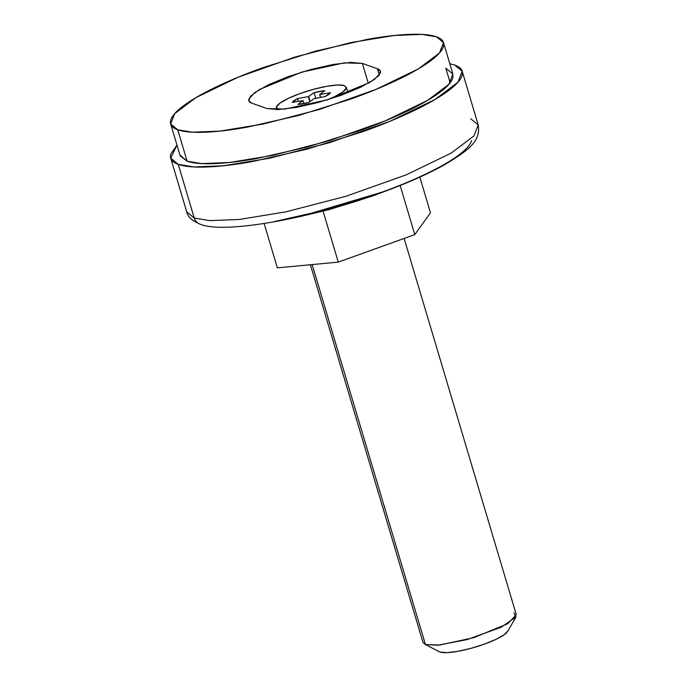 <?xml version="1.0" encoding="UTF-8"?>
<svg xmlns="http://www.w3.org/2000/svg" width="687" height="687" viewBox="0 0 687 687"><rect width="100%" height="100%" fill="white"/><g stroke="black" fill="none" stroke-linecap="round" stroke-linejoin="round"><path stroke-width="1.03" d="M276.346 107.198A36.497 7.342 163.4 0 1 306.411 91.405A36.497 7.342 163.4 0 1 344.522 85.652L337.669 85.016L326.806 86.304L313.598 89.301L300.039 93.561L288.214 98.421L279.901 103.162L276.38 107.043L278.372 109.551M387.434 244.443L351.332 257.419L387.434 244.443M439.173 651.697L425.459 644.578L439.285 651.748M310.404 264.744L423.046 642.585L425.459 644.578L312.181 264.572L425.459 644.578L439.886 645.024L473.953 637.613L507.702 623.77L516.323 614.779L404.136 238.441M430.474 212.824L419.834 177.117L430.474 212.824L414.802 234.611L400.152 185.49L414.802 234.611L338.27 262.116L323.079 211.141L338.27 262.116L277.359 267.861L264.143 223.533L277.359 267.861L338.27 262.116L414.802 234.611L430.474 212.824M513.91 612.787L515.903 616.995L501.106 627.265L467.04 639.614L437.885 645.213L425.459 644.578L439.92 652.023L446.773 652.65L457.636 651.37L470.844 648.373L484.404 644.114L496.229 639.245L504.541 634.505L508.062 630.623M439.92 652.023A36.497 7.342 -16.6 0 0 473.867 647.523A36.497 7.342 -16.6 0 0 506.723 632.658M346.36 87.936A36.497 7.342 163.4 0 1 326.832 100.019L334.492 96.712L342.804 91.972L346.325 88.091L344.522 85.652M314.122 92.616A20.078 4.036 163.4 0 1 324.762 90.727L319.687 94.574L330.43 92.736A20.078 4.036 163.4 0 1 325.2 96.549L314.191 98.576L308.583 102.518A20.078 4.036 163.4 0 1 297.943 104.407L303.019 100.56L292.276 102.397A20.078 4.036 163.4 0 1 297.505 98.593L308.515 96.558L314.122 92.616L324.762 90.727L319.687 94.574L330.43 92.736L325.2 96.549L314.191 98.576L308.583 102.518L297.943 104.407L303.019 100.56L292.276 102.397L297.505 98.593L308.515 96.558L314.122 92.616L315.908 98.619L314.122 92.616M320.631 97.382L319.798 94.574L320.631 97.382M320.528 97.399L319.687 94.574L320.528 97.399M310.138 101.418L308.669 96.489L310.138 101.418M309.992 101.521L308.515 96.558L309.992 101.521M309.82 101.642L308.326 96.618L309.82 101.642M298.33 101.358L297.505 98.593L298.33 101.358M303.912 103.565L303.019 100.56L303.912 103.565M199.805 224.031A9.73 9.189 -70.5 0 1 194.266 218.054L186.718 211.836L194.266 218.054L178.268 164.373L170.711 158.147L176.963 145.051L170.754 154.197C169.509 158.766 172.016 162.158 178.268 164.373C184.511 166.589 194.035 167.465 206.821 166.993C219.608 166.52 234.688 164.734 252.069 161.643L307.115 149.156L363.586 131.415C381.912 124.828 398.348 118.07 412.887 111.139C427.426 104.201 438.967 97.623 447.503 91.397C456.039 85.171 460.934 79.778 462.171 75.209C463.407 70.641 460.908 67.249 454.657 65.033L449.805 63.711L454.657 65.033L462.205 71.25L457.954 82.234L435.266 99.349L390.302 121.135L329.812 142.613L269.751 158.199L223.335 165.782L193.923 166.95L178.268 164.373L194.266 218.054L209.921 220.63L239.342 219.462L285.758 211.879L345.819 196.302L406.3 174.816L451.273 153.038L473.953 135.914L478.212 124.931L473.953 135.914L451.273 153.038L406.3 174.816L345.819 196.302L285.758 211.879L239.342 219.462L209.921 220.63L194.266 218.054A9.73 9.189 109.5 0 0 199.805 224.031M445.811 68.211L450.157 82.775L445.811 68.211L452.879 74.033L448.894 84.312L427.666 100.336L385.579 120.723L328.953 140.826L272.739 155.408L229.295 162.51L201.763 163.609L187.113 161.196L180.183 155.863L170.823 124.45M471.574 140.552C470.415 144.828 465.838 149.886 457.843 155.709C449.848 161.539 439.053 167.697 425.442 174.18C411.831 180.672 396.451 187.001 379.301 193.167L326.445 209.767L274.912 221.463M377.987 70.538L379.885 70.211M452.733 73.543L452.845 77.734C451.685 82.011 447.108 87.06 439.113 92.891C431.127 98.713 420.324 104.871 406.713 111.363C393.11 117.855 377.721 124.184 360.572 130.35L307.716 146.949L256.191 158.637C239.926 161.531 225.808 163.197 213.837 163.643C201.866 164.081 192.961 163.266 187.113 161.196L179.917 154.944M470.655 118.714L478.212 124.931L462.205 71.25M187.113 161.196L177.744 129.783L170.677 123.961L174.661 113.681L195.889 97.657L237.985 77.27L294.603 57.167L350.817 42.585L394.261 35.484L421.792 34.384L436.451 36.797L443.519 42.62L439.534 52.899L418.306 68.923L376.21 89.31L319.592 109.422L263.379 124.004L219.934 131.097L192.403 132.196L177.744 129.783L187.113 161.196M436.451 36.797C442.299 38.876 444.644 42.053 443.484 46.321C442.325 50.598 437.748 55.656 429.753 61.478C421.758 67.309 410.963 73.466 397.352 79.958C383.741 86.442 368.361 92.771 351.212 98.937L298.347 115.536L246.822 127.232C230.557 130.126 216.439 131.792 204.477 132.23C192.506 132.677 183.592 131.861 177.744 129.783C171.896 127.713 169.552 124.536 170.711 120.259C171.87 115.983 176.447 110.933 184.442 105.102C192.437 99.28 203.232 93.114 216.843 86.631C230.454 80.139 245.834 73.81 262.984 67.644L315.84 51.044L367.373 39.357C383.638 36.463 397.756 34.797 409.718 34.35C421.689 33.903 430.594 34.728 436.451 36.797M251.82 103.162L266.899 108.512L278.321 109.559L296.423 107.421L318.442 102.423L341.027 95.33L360.744 87.215L374.595 79.323L380.461 72.839C380.959 71.019 379.954 69.662 377.455 68.769L362.375 63.419L350.954 62.38L332.852 64.518L310.833 69.507L288.248 76.609L268.531 84.716L254.679 92.616L248.814 99.091C248.316 100.92 249.321 102.277 251.82 103.162L248.797 100.671L250.497 96.274L259.574 89.43L301.756 72.126L344.35 62.861L362.375 63.419L377.455 68.769L379.31 74.995L377.455 68.769L380.478 71.259L378.777 75.656L369.7 82.5L327.519 99.804L284.925 109.07L266.899 108.512L251.82 103.162M368.301 83.307L362.375 63.419L368.301 83.307M300.365 216.499L385.656 191.08M300.193 216.542L329.786 209.415L372.706 195.932L385.836 191.012M276.852 109.594L276.414 108.125M507.753 631.336L515.903 616.995M347.991 92.711L346.368 87.249M478.212 124.931C481.055 141.891 467.426 150.814 444.455 164.794C427.503 174.249 406.481 183.523 381.405 192.635C309.21 219.196 222.425 234.31 199.857 224.048C192.017 220.682 187.637 216.611 186.718 211.836L170.711 158.147M452.879 74.033L443.647 43.049"/></g></svg>
